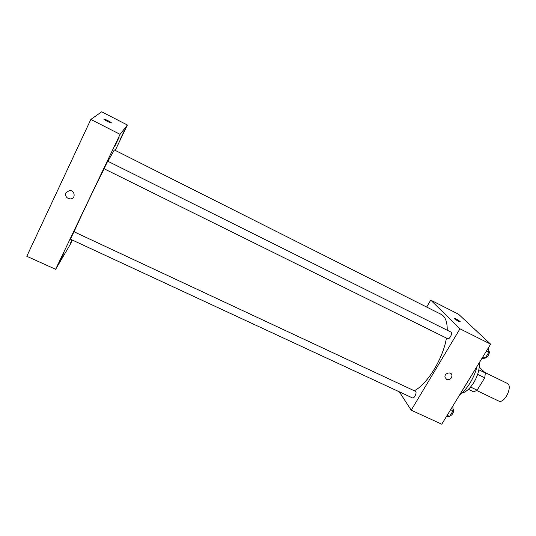 <?xml version="1.0" encoding="UTF-8"?>
<svg xmlns="http://www.w3.org/2000/svg" width="536" height="536" viewBox="0 0 536 536"><rect width="100%" height="100%" fill="white"/><g stroke="black" fill="none" stroke-linecap="round" stroke-linejoin="round"><path stroke-width="0.8" d="M476.712 390.496L498.587 400.982C504.403 404.358 513.388 385.779 507.13 383.314L484.799 372.413M479.238 367.066L485.348 372.982L484.745 377.806L477.141 390.181L473.744 391.883L468.397 389.324M470.581 387.032L477.141 390.181M477.65 374.356L484.745 377.806M478.849 369.813L485.348 372.982M479.184 362.892C479.74 368.889 477.951 375.441 473.824 382.537C469.938 388.627 465.931 392.151 461.811 393.123M477.053 366.39C475.66 372.051 473.368 377.525 470.173 382.798C466.943 388.024 463.432 392.057 459.654 394.885M426.663 307.061L430.73 300.12L458.521 314.203L490.621 344.166L441.751 424.204L411.206 410.187L399.3 391.803M430.73 300.12L459.975 328.809L490.621 344.166M459.975 328.809L411.206 410.187M446.656 379.381L445.054 377.418C443.915 373.404 451.011 370.992 451.942 375.073C451.888 378.543 450.126 379.984 446.656 379.381L445.054 377.418C443.915 373.404 451.004 370.992 451.942 375.073C451.888 378.543 450.126 379.977 446.649 379.381M414.268 390.757C427.132 384.473 443.198 358.403 446.414 338.062M447.232 330.243C447.326 321.835 445.302 316.541 441.168 314.357L114.315 149.926L107.93 161.303M447.694 338.692C449.483 339.784 452.967 332.89 451.011 332.126L107.689 161.182L104.044 168.733L447.694 338.692M412.479 397.92C414.241 398.938 417.383 392.01 415.474 391.32L73.988 231.76L70.397 239.156L412.479 397.92M454.032 318.223C455.533 318.545 457.516 319.617 459.982 321.453L460.163 321.647C461.047 322.766 454.669 319.335 454.079 318.377C455.031 318.277 457 319.309 459.982 321.453L460.203 321.801M74.069 231.793C79.053 220.182 94.035 188.759 104.131 168.773M115.233 150.388L127.374 125.002L120.077 134.342L55.63 269.3L70.095 244.751L72.34 240.061M114.59 146.69L119.206 137.062L114.59 146.69M59.57 261.883L63.998 252.704L59.57 261.883M71.978 239.894L69.982 244.255L72.172 239.987M120.526 138.623L124.741 129.833L120.526 138.623M127.374 125.002L101.699 111.796L90.832 119.434L120.077 134.342M111.374 122.932C111.213 123.394 104.661 120.185 103.917 119.273C102.664 118.027 110.389 121.659 111.294 122.737L111.374 122.932M90.832 119.434L26.8 256.288L55.63 269.3M70.511 198.916L70.511 198.916C66.638 198.454 65.104 196.417 65.901 192.813L69.419 190.528C74.919 190.046 76.018 198.709 70.511 198.916C66.638 198.454 65.104 196.417 65.901 192.813L69.419 190.528M103.83 119.093C103.863 118.556 110.543 121.813 111.294 122.737L111.388 122.918M452.866 406.007L453.034 410.817L449.597 416.438L446.341 416.686M450.615 409.685L453.034 410.817M447.178 415.32L449.597 416.438M450.22 415.42C452.23 416.177 455.037 409.605 453.021 408.868L452.967 408.841M488.457 347.703L488.839 352.259L485.281 358.075L481.717 358.745M486.413 351.053L488.839 352.259M482.856 356.875L485.281 358.075M485.683 357.418C487.76 357.86 490.587 351.804 488.725 350.906"/></g></svg>
